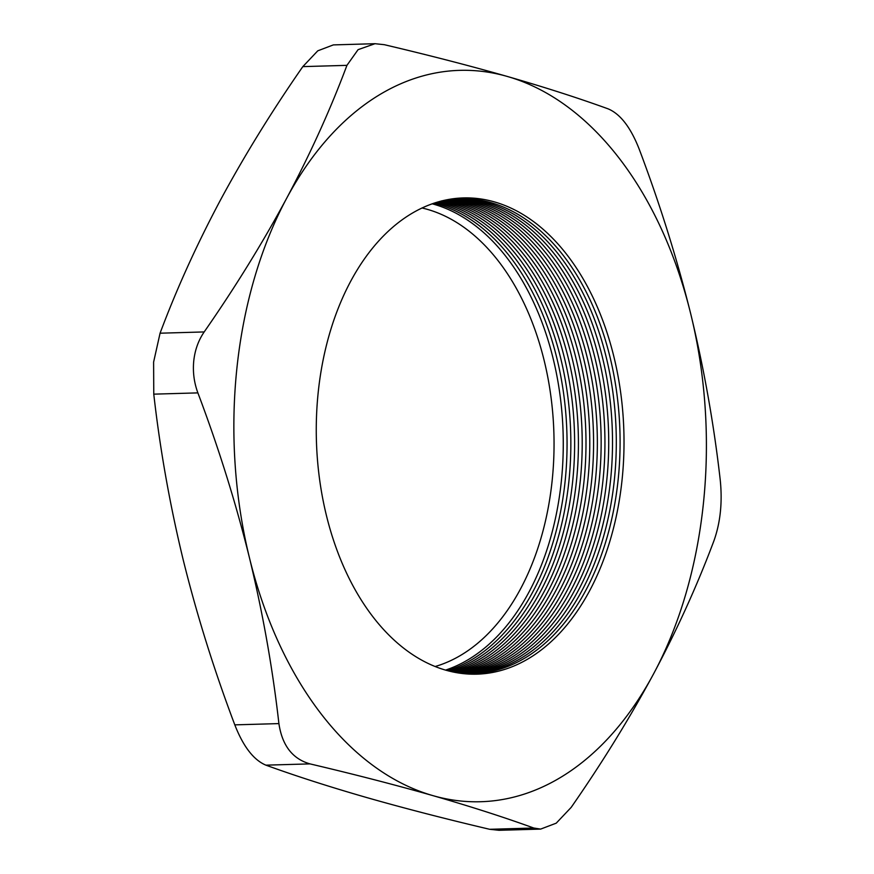 <?xml version="1.0" encoding="UTF-8"?>
<svg xmlns="http://www.w3.org/2000/svg" width="874" height="874" viewBox="0 0 874 874"><rect width="100%" height="100%" fill="white"/><g stroke="black" fill="none" stroke-linecap="round" stroke-linejoin="round"><path stroke-width="1.31" d="M454.972 672.39A237.542 153.321 88.4 0 0 618.158 479.575A237.542 153.321 88.4 0 0 441.414 200.965M318.191 392.492A238.241 153.78 -91.6 0 1 494.334 201.872A238.241 153.78 -91.6 0 1 622.091 479.608A238.241 153.78 -91.6 0 1 445.937 670.216A238.241 153.78 -91.6 0 1 318.191 392.492M471.599 673.625A237.542 153.321 88.4 0 0 614.378 479.684A237.542 153.321 88.4 0 0 457.943 198.78M469.699 673.625A237.542 153.321 88.4 0 0 610.587 479.793A237.542 153.321 88.4 0 0 456.053 198.89M467.808 673.581A237.542 153.321 88.4 0 0 606.796 479.902A237.542 153.321 88.4 0 0 454.163 199.032M465.908 673.515A237.542 153.321 88.4 0 0 603.016 480.012A237.542 153.321 88.4 0 0 452.273 199.217M464.007 673.406A237.542 153.321 88.4 0 0 599.225 480.121A237.542 153.321 88.4 0 0 450.383 199.436M462.106 673.264A237.542 153.321 88.4 0 0 595.434 480.23A237.542 153.321 88.4 0 0 448.493 199.687M460.216 673.078A237.542 153.321 88.4 0 0 591.654 480.339A237.542 153.321 88.4 0 0 446.603 199.982M458.304 672.86A237.542 153.321 88.4 0 0 587.863 480.449A237.542 153.321 88.4 0 0 444.713 200.31M456.403 672.598A237.542 153.321 88.4 0 0 584.072 480.558A237.542 153.321 88.4 0 0 442.834 200.67M454.546 672.303A237.542 153.321 88.4 0 0 580.292 480.656A237.542 153.321 88.4 0 0 440.988 201.075M452.776 671.942A237.542 153.321 88.4 0 0 576.501 480.766A237.542 153.321 88.4 0 0 439.251 201.544M450.995 671.538A237.542 153.321 88.4 0 0 572.71 480.875A237.542 153.321 88.4 0 0 437.492 202.047M449.192 671.101A237.542 153.321 88.4 0 0 568.93 480.984A237.542 153.321 88.4 0 0 435.711 202.593M447.368 670.62A237.542 153.321 88.4 0 0 565.139 481.093A237.542 153.321 88.4 0 0 433.919 203.172M445.532 670.107A237.542 153.321 88.4 0 0 561.348 481.203A237.542 153.321 88.4 0 0 432.127 203.795M435.143 666.512A232.528 150.088 88.4 0 0 552.171 480.46A232.528 150.088 88.4 0 0 421.956 207.979M249.483 557.918A365.845 236.144 -91.6 0 1 236.799 369.167A365.845 236.144 -91.6 0 1 286.639 198.322C262.703 242.764 235.215 287.295 204.188 331.934C198.409 340.368 194.935 350.037 193.755 360.94C192.684 371.898 194.061 382.539 197.885 392.885C218.631 447.794 235.827 502.801 249.483 557.918C262.834 613.045 272.644 668.271 278.904 723.596C282.182 745.511 292.55 758.938 310.008 763.887C354.571 774.375 395.561 784.961 432.98 795.646C470.223 806.363 503.817 817.168 533.774 828.028L540.635 829.098L556.225 823.177L571.181 807.379C602.208 762.74 629.684 718.199 653.632 673.767C677.274 629.346 697.365 585.023 713.927 540.798C720.427 522.532 722.525 502.211 720.22 479.848C713.949 424.524 704.149 369.298 690.799 314.17C677.142 259.054 659.936 204.046 639.2 149.137C630.667 127.375 620.3 113.937 608.096 108.846C578.14 97.975 544.535 87.181 507.302 76.453C469.873 65.769 428.894 55.193 384.331 44.694L375.022 43.7L358.078 49.665L346.934 65.353C330.372 109.578 310.281 153.9 286.639 198.322A365.845 236.144 -91.6 0 1 507.302 76.453A365.845 236.144 -91.6 0 1 690.799 314.17A365.845 236.144 -91.6 0 1 653.632 673.767A365.845 236.144 -91.6 0 1 432.98 795.646A365.845 236.144 88.4 0 1 249.483 557.918M375.022 43.7L333.365 44.902L317.786 50.812L302.819 66.621C271.792 111.26 244.305 155.801 220.368 200.233C196.726 244.654 176.624 288.977 160.073 333.202L153.606 362.098L153.769 394.152C160.04 449.476 169.851 504.702 183.201 559.83C196.858 614.946 214.054 669.954 234.8 724.863C243.289 746.571 253.657 760.009 265.893 765.154C295.98 776.068 329.585 786.862 366.698 797.547C404.269 808.264 445.259 818.851 489.669 829.295L498.978 830.3L540.635 829.098M160.073 333.202L204.188 331.934M197.885 392.885L153.769 394.152M234.8 724.863L278.904 723.596M346.934 65.353L302.819 66.621M310.008 763.887L265.893 765.154M489.669 829.295L533.774 828.028"/></g></svg>
